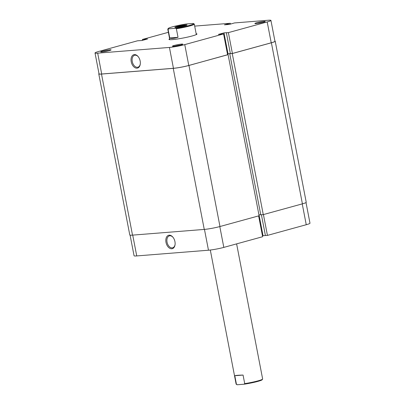 <?xml version="1.0" encoding="UTF-8"?>
<svg xmlns="http://www.w3.org/2000/svg" width="405" height="405" viewBox="0 0 405 405"><rect width="100%" height="100%" fill="white"/><g stroke="black" fill="none" stroke-linecap="round" stroke-linejoin="round"><path stroke-width="0.61" d="M98.987 73.619A11.345 1.058 -10.9 0 0 98.769 73.897A11.345 1.058 -10.9 0 0 101.503 74.064L173.244 68.354A11.345 1.058 -10.9 0 0 188.958 65.458L227.59 54.736M98.769 73.897L129.782 234.961A11.345 1.058 -10.9 0 0 132.516 235.128L204.257 229.417A11.345 1.058 -10.9 0 0 219.976 226.522L259.109 215.759L228.096 54.695M227.99 54.7L227.823 53.814L230.187 53.627L229.751 53.749L260.764 214.812L263.27 214.615L232.257 53.546L271.391 42.783A11.345 1.058 -10.9 0 0 275.218 41.219A11.345 1.058 -10.9 0 0 274.909 41.047M263.27 214.615L302.408 203.847A11.345 1.058 -10.9 0 0 306.231 202.282L275.218 41.219M229.751 53.749L232.257 53.546M258.942 214.873L260.749 214.726M230.369 53.556L227.823 53.814M165.994 242.342A6.941 4.44 74.6 0 1 167.69 235.745A6.941 4.44 74.6 0 1 173.021 237.3A6.941 4.44 74.6 0 1 174.945 241.628A6.941 4.44 74.6 0 1 175.056 244.706A6.941 4.44 74.6 0 1 170.713 248.67A6.941 4.44 74.6 0 1 165.994 242.342M173.163 237.487A6.186 3.959 -105.4 0 0 169.391 235.867A6.186 3.959 -105.4 0 0 167.042 242.149A6.186 3.959 -105.4 0 0 172.672 247.794A6.186 3.959 -105.4 0 0 175.081 244.473M219.809 226.567L223.818 247.394L262.632 236.717L258.623 215.89M306.013 202.561L309.987 223.195A11.072 1.033 169.1 0 1 306.251 224.719L302.241 203.892M261.412 214.761L265.417 235.558L267.437 235.396L306.251 224.719M262.46 235.826L265.402 235.482M223.818 247.394A11.072 1.033 169.1 0 1 208.474 250.219L204.464 229.397M132.724 235.113L136.733 255.93L208.474 250.219M136.733 255.93A11.072 1.033 169.1 0 1 134.065 255.768L130.091 235.133M263.427 214.569L267.437 235.396M259.023 214.863L263.027 235.669M196.152 33.726A14.261 1.331 169.1 0 1 196.941 34.136A14.261 1.331 169.1 0 1 192.167 35.969A14.261 1.331 169.1 0 1 177.891 38.931A14.261 1.331 169.1 0 1 169.057 39.508A14.261 1.331 169.1 0 1 169.634 38.834M256.648 22.776A5.295 0.496 169.1 0 1 262.394 21.612A5.295 0.496 169.1 0 1 265.245 21.556A5.295 0.496 169.1 0 1 263.473 22.235A5.295 0.496 169.1 0 1 258.177 23.333A5.295 0.496 169.1 0 1 254.897 23.551A5.295 0.496 169.1 0 1 256.648 22.776M262.891 22.391A4.536 0.425 -10.9 0 0 257.393 23.45M102.475 51.162A5.295 0.496 169.1 0 1 108.221 49.997A5.295 0.496 169.1 0 1 111.071 49.942A5.295 0.496 169.1 0 1 109.299 50.62A5.295 0.496 169.1 0 1 104.004 51.724A5.295 0.496 169.1 0 1 100.724 51.936A5.295 0.496 169.1 0 1 102.475 51.162M108.717 50.777A4.536 0.425 -10.9 0 0 103.219 51.835M140.165 61.028A6.941 4.44 74.6 0 1 140.277 64.106A6.941 4.44 74.6 0 1 135.933 68.07A6.941 4.44 74.6 0 1 131.215 61.737A6.941 4.44 74.6 0 1 132.916 55.141A6.941 4.44 74.6 0 1 138.242 56.7A6.941 4.44 74.6 0 1 140.165 61.028M138.383 56.887A6.186 3.959 -105.4 0 0 134.612 55.267A6.186 3.959 -105.4 0 0 132.263 61.545A6.186 3.959 -105.4 0 0 137.892 67.195A6.186 3.959 -105.4 0 0 140.307 63.868M174.216 45.451A5.295 0.496 169.1 0 1 179.962 44.287A5.295 0.496 169.1 0 1 182.812 44.231A5.295 0.496 169.1 0 1 181.04 44.909A5.295 0.496 169.1 0 1 175.745 46.008A5.295 0.496 169.1 0 1 172.464 46.226A5.295 0.496 169.1 0 1 174.216 45.451M180.458 45.066A4.536 0.425 -10.9 0 0 174.96 46.124M270.935 20.412L274.949 41.269A11.072 1.033 169.1 0 1 271.218 42.798L232.404 53.475L228.385 32.618L267.199 21.936A11.072 1.033 -10.9 0 0 270.935 20.412A11.072 1.033 -10.9 0 0 268.267 20.25L234.485 22.938L229.311 24.432L224.436 24.816L230.303 23.272L196.526 25.96A11.072 1.033 -10.9 0 0 194.694 26.148M95.013 52.984A11.072 1.033 -10.9 0 0 97.686 53.151L101.701 74.009A11.072 1.033 169.1 0 1 99.033 73.847L95.013 52.984A11.072 1.033 -10.9 0 1 98.749 51.46L137.563 40.783L141.973 40.51L147.572 38.971L142.368 39.462L168.379 32.309M232.404 53.475L230.384 53.637L226.365 32.775L226.765 32.668L223.98 32.886L218.376 34.43L223.585 33.934L227.6 54.796L188.786 65.473A11.072 1.033 169.1 0 1 173.441 68.298L169.427 47.436L97.686 53.151M101.701 74.009L173.441 68.298M228.385 32.618L226.365 32.775M169.427 47.436A11.072 1.033 -10.9 0 0 184.766 44.611L223.585 33.934M142.54 40.353L142.368 39.462M230.465 24.113L230.303 23.272M227.757 24.553L227.635 23.936M228.101 24.528L227.985 23.91M144.889 39.71L144.787 39.194M144.484 39.817L144.388 39.3M227.995 53.749L223.98 32.886M193.595 23.586L194.223 24.006A13.502 1.261 169.1 0 1 194.304 24.113A13.502 1.261 169.1 0 1 189.748 25.971A13.502 1.261 169.1 0 1 176.372 28.76L175.476 28.294A12.965 1.21 -10.9 0 0 189.297 25.474A12.965 1.21 -10.9 0 0 193.595 23.586A12.965 1.21 -10.9 0 0 193.084 23.45L186.406 23.981A12.965 1.21 -10.9 0 0 168.247 28.466A12.965 1.21 -10.9 0 0 168.799 28.826L168.105 29.418A13.502 1.261 169.1 0 1 167.781 29.221A13.502 1.261 169.1 0 1 167.817 29.094L168.247 28.466M176.934 26.457A6.212 0.582 169.1 0 1 183.678 25.09A6.212 0.582 169.1 0 1 187.024 25.024A6.212 0.582 169.1 0 1 184.948 25.819A6.212 0.582 169.1 0 1 178.727 27.11A6.212 0.582 169.1 0 1 174.879 27.363A6.212 0.582 169.1 0 1 176.934 26.457M186.082 25.474A5.67 0.532 -10.9 0 0 177.385 26.958A5.67 0.532 -10.9 0 0 175.922 27.434M210.306 250.032L236.12 384.087A13.502 1.261 -10.9 0 0 236.201 384.193A13.502 1.261 -10.9 0 0 236.439 384.284L234.794 375.729C235.857 375.389 238.616 375.172 243.066 375.07L244.711 383.626A13.502 1.261 -10.9 0 0 258.086 380.842A13.502 1.261 -10.9 0 0 262.602 379.11A13.502 1.261 -10.9 0 0 262.637 378.979L236.621 243.871M178.023 37.316L169.751 37.974C171.031 38.748 173.785 38.526 178.023 37.316L176.372 28.76M169.751 37.974L168.105 29.418M262.602 379.11L262.177 379.733A12.965 1.21 169.1 0 1 244.018 384.218L244.711 383.626M175.476 28.294L168.799 28.826M236.439 384.284L237.34 384.75A12.965 1.21 169.1 0 1 236.829 384.613L236.201 384.193M237.34 384.75L244.018 384.218M234.794 375.729L243.066 375.07M132.516 235.128L101.503 74.064M302.408 203.847L271.391 42.783M219.976 226.522L188.958 65.458M204.257 229.417L173.244 68.354M271.218 42.798L267.199 21.936M184.766 44.611L188.786 65.473M169.796 39.675L167.781 29.221M196.314 34.567L194.304 24.113"/></g></svg>

